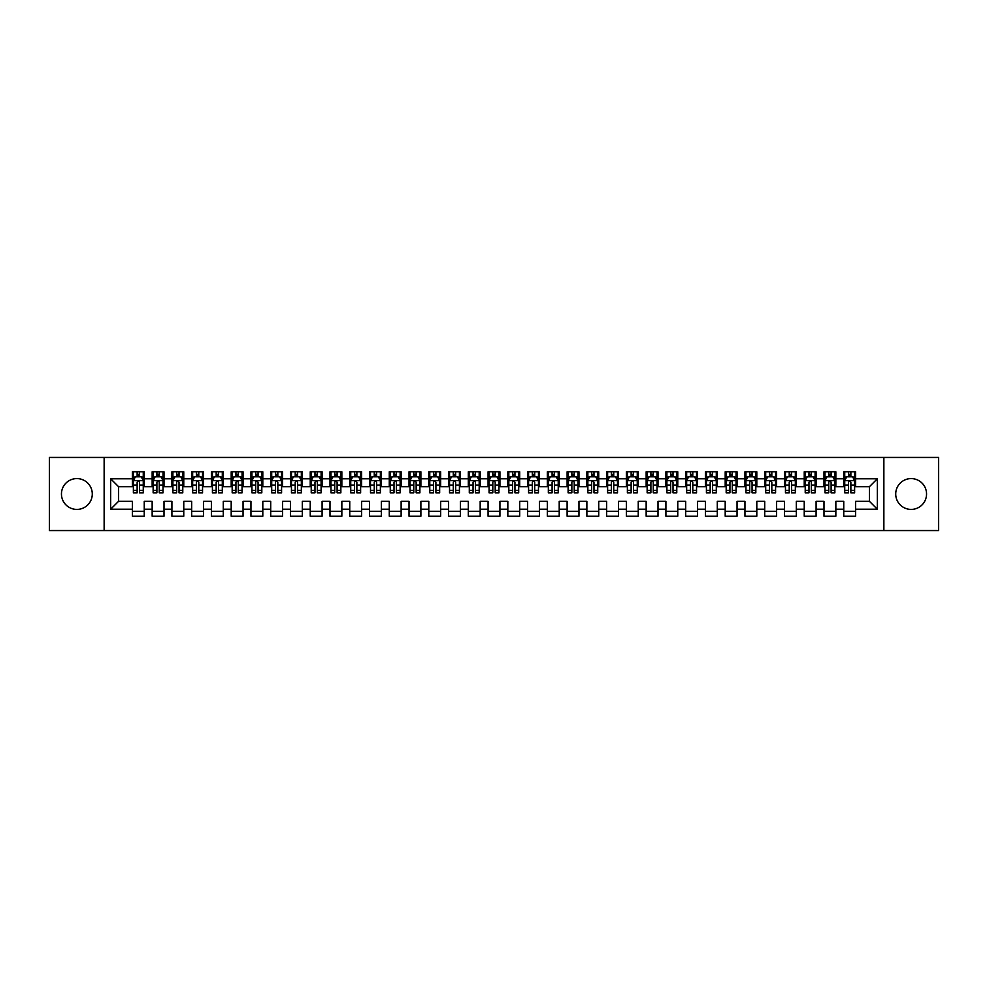 <?xml version="1.0" encoding="UTF-8"?>
<svg xmlns="http://www.w3.org/2000/svg" width="988" height="988" viewBox="0 0 988 988"><rect width="100%" height="100%" fill="white"/><g stroke="black" fill="none" stroke-linecap="round" stroke-linejoin="round"><path stroke-width="1.48" d="M911.134 478.587A15.413 15.413 0 0 0 895.721 494A15.413 15.413 0 0 0 911.134 509.413A15.413 15.413 0 0 0 926.546 494A15.413 15.413 0 0 0 911.134 478.587M76.866 478.587A15.413 15.413 0 0 0 61.454 494A15.413 15.413 0 0 0 76.866 509.413A15.413 15.413 0 0 0 92.279 494A15.413 15.413 0 0 0 76.866 478.587M883.865 530.556L938.6 530.556L938.6 457.444L883.865 457.444L883.865 530.556L104.135 530.556L104.135 457.444L49.4 457.444L49.4 530.556L104.135 530.556M883.865 457.444L104.135 457.444M110.656 509.215L110.656 478.785L132.392 478.785L132.392 486.689L118.56 486.689L118.56 501.311L110.656 509.215L132.392 509.215L132.392 516.23L144.248 516.23L144.248 509.215L152.152 509.215L152.152 516.23L164.008 516.23L164.008 509.215L171.912 509.215L171.912 516.23L183.768 516.23L183.768 509.215L191.672 509.215L191.672 516.23L203.528 516.23L203.528 509.215L211.432 509.215L211.432 516.23L223.288 516.23L223.288 509.215L231.192 509.215L231.192 516.23L243.048 516.23L243.048 509.215L250.952 509.215L250.952 516.23L262.808 516.23L262.808 509.215L270.712 509.215L270.712 516.23L282.568 516.23L282.568 509.215L290.472 509.215L290.472 516.23L302.328 516.23L302.328 509.215L310.232 509.215L310.232 516.23L322.088 516.23L322.088 509.215L329.992 509.215L329.992 516.23L341.848 516.23L341.848 509.215L349.752 509.215L349.752 516.23L361.608 516.23L361.608 509.215L369.512 509.215L369.512 516.23L381.368 516.23L381.368 509.215L389.272 509.215L389.272 516.23L401.128 516.23L401.128 509.215L409.032 509.215L409.032 516.23L420.888 516.23L420.888 509.215L428.792 509.215L428.792 516.23L440.648 516.23L440.648 509.215L448.552 509.215L448.552 516.23L460.408 516.23L460.408 509.215L468.312 509.215L468.312 516.23L480.168 516.23L480.168 509.215L488.072 509.215L488.072 516.23L499.928 516.23L499.928 509.215L507.832 509.215L507.832 516.23L519.688 516.23L519.688 509.215L527.592 509.215L527.592 516.23L539.448 516.23L539.448 509.215L547.352 509.215L547.352 516.23L559.208 516.23L559.208 509.215L567.112 509.215L567.112 516.23L578.968 516.23L578.968 509.215L586.872 509.215L586.872 516.23L598.728 516.23L598.728 509.215L606.632 509.215L606.632 516.23L618.488 516.23L618.488 509.215L626.392 509.215L626.392 516.23L638.248 516.23L638.248 509.215L646.152 509.215L646.152 516.23L658.008 516.23L658.008 509.215L665.912 509.215L665.912 516.23L677.768 516.23L677.768 509.215L685.672 509.215L685.672 516.23L697.528 516.23L697.528 509.215L705.432 509.215L705.432 516.23L717.288 516.23L717.288 509.215L725.192 509.215L725.192 516.23L737.048 516.23L737.048 509.215L744.952 509.215L744.952 516.23L756.808 516.23L756.808 509.215L764.712 509.215L764.712 516.23L776.568 516.23L776.568 509.215L784.472 509.215L784.472 516.23L796.328 516.23L796.328 509.215L804.232 509.215L804.232 516.23L816.088 516.23L816.088 509.215L823.992 509.215L823.992 516.23L835.848 516.23L835.848 509.215L843.752 509.215L843.752 516.23L855.608 516.23L855.608 501.311L869.44 501.311L869.44 486.689L855.608 486.689L855.608 478.785L877.344 478.785L877.344 509.215L855.608 509.215M855.608 478.785L855.608 471.77L843.752 471.77L843.752 478.785L835.848 478.785L835.848 471.77L823.992 471.77L823.992 478.785L816.088 478.785L816.088 471.77L804.232 471.77L804.232 478.785L796.328 478.785L796.328 471.77L784.472 471.77L784.472 478.785L776.568 478.785L776.568 471.77L764.712 471.77L764.712 478.785L756.808 478.785L756.808 471.77L744.952 471.77L744.952 478.785L737.048 478.785L737.048 471.77L725.192 471.77L725.192 478.785L717.288 478.785L717.288 471.77L705.432 471.77L705.432 478.785L697.528 478.785L697.528 471.77L685.672 471.77L685.672 478.785L677.768 478.785L677.768 471.77L665.912 471.77L665.912 478.785L658.008 478.785L658.008 471.77L646.152 471.77L646.152 478.785L638.248 478.785L638.248 471.77L626.392 471.77L626.392 478.785L618.488 478.785L618.488 471.77L606.632 471.77L606.632 478.785L598.728 478.785L598.728 471.77L586.872 471.77L586.872 478.785L578.968 478.785L578.968 471.77L567.112 471.77L567.112 478.785L559.208 478.785L559.208 471.77L547.352 471.77L547.352 478.785L539.448 478.785L539.448 471.77L527.592 471.77L527.592 478.785L519.688 478.785L519.688 471.77L507.832 471.77L507.832 478.785L499.928 478.785L499.928 471.77L488.072 471.77L488.072 478.785L480.168 478.785L480.168 471.77L468.312 471.77L468.312 478.785L460.408 478.785L460.408 471.77L448.552 471.77L448.552 478.785L440.648 478.785L440.648 471.77L428.792 471.77L428.792 478.785L420.888 478.785L420.888 471.77L409.032 471.77L409.032 478.785L401.128 478.785L401.128 471.77L389.272 471.77L389.272 478.785L381.368 478.785L381.368 471.77L369.512 471.77L369.512 478.785L361.608 478.785L361.608 471.77L349.752 471.77L349.752 478.785L341.848 478.785L341.848 471.77L329.992 471.77L329.992 478.785L322.088 478.785L322.088 471.77L310.232 471.77L310.232 478.785L302.328 478.785L302.328 471.77L290.472 471.77L290.472 478.785L282.568 478.785L282.568 471.77L270.712 471.77L270.712 478.785L262.808 478.785L262.808 471.77L250.952 471.77L250.952 478.785L243.048 478.785L243.048 471.77L231.192 471.77L231.192 478.785L223.288 478.785L223.288 471.77L211.432 471.77L211.432 478.785L203.528 478.785L203.528 471.77L191.672 471.77L191.672 478.785L183.768 478.785L183.768 471.77L171.912 471.77L171.912 478.785L164.008 478.785L164.008 471.77L152.152 471.77L152.152 478.785L144.248 478.785L144.248 471.77L132.392 471.77L132.392 478.785M835.848 509.215L835.848 501.311L843.752 501.311L843.752 509.215M877.344 478.785L869.44 486.689M816.088 509.215L816.088 501.311L823.992 501.311L823.992 509.215M843.752 478.785L843.752 486.689L835.848 486.689L835.848 478.785M796.328 509.215L796.328 501.311L804.232 501.311L804.232 509.215M823.992 478.785L823.992 486.689L816.088 486.689L816.088 478.785M776.568 509.215L776.568 501.311L784.472 501.311L784.472 509.215M804.232 478.785L804.232 486.689L796.328 486.689L796.328 478.785M756.808 509.215L756.808 501.311L764.712 501.311L764.712 509.215M784.472 478.785L784.472 486.689L776.568 486.689L776.568 478.785M737.048 509.215L737.048 501.311L744.952 501.311L744.952 509.215M764.712 478.785L764.712 486.689L756.808 486.689L756.808 478.785M717.288 509.215L717.288 501.311L725.192 501.311L725.192 509.215M744.952 478.785L744.952 486.689L737.048 486.689L737.048 478.785M697.528 509.215L697.528 501.311L705.432 501.311L705.432 509.215M725.192 478.785L725.192 486.689L717.288 486.689L717.288 478.785M677.768 509.215L677.768 501.311L685.672 501.311L685.672 509.215M705.432 478.785L705.432 486.689L697.528 486.689L697.528 478.785M658.008 509.215L658.008 501.311L665.912 501.311L665.912 509.215M685.672 478.785L685.672 486.689L677.768 486.689L677.768 478.785M638.248 509.215L638.248 501.311L646.152 501.311L646.152 509.215M665.912 478.785L665.912 486.689L658.008 486.689L658.008 478.785M618.488 509.215L618.488 501.311L626.392 501.311L626.392 509.215M646.152 478.785L646.152 486.689L638.248 486.689L638.248 478.785M598.728 509.215L598.728 501.311L606.632 501.311L606.632 509.215M626.392 478.785L626.392 486.689L618.488 486.689L618.488 478.785M578.968 509.215L578.968 501.311L586.872 501.311L586.872 509.215M606.632 478.785L606.632 486.689L598.728 486.689L598.728 478.785M559.208 509.215L559.208 501.311L567.112 501.311L567.112 509.215M586.872 478.785L586.872 486.689L578.968 486.689L578.968 478.785M539.448 509.215L539.448 501.311L547.352 501.311L547.352 509.215M567.112 478.785L567.112 486.689L559.208 486.689L559.208 478.785M519.688 509.215L519.688 501.311L527.592 501.311L527.592 509.215M547.352 478.785L547.352 486.689L539.448 486.689L539.448 478.785M499.928 509.215L499.928 501.311L507.832 501.311L507.832 509.215M527.592 478.785L527.592 486.689L519.688 486.689L519.688 478.785M480.168 509.215L480.168 501.311L488.072 501.311L488.072 509.215M507.832 478.785L507.832 486.689L499.928 486.689L499.928 478.785M460.408 509.215L460.408 501.311L468.312 501.311L468.312 509.215M488.072 478.785L488.072 486.689L480.168 486.689L480.168 478.785M440.648 509.215L440.648 501.311L448.552 501.311L448.552 509.215M468.312 478.785L468.312 486.689L460.408 486.689L460.408 478.785M420.888 509.215L420.888 501.311L428.792 501.311L428.792 509.215M448.552 478.785L448.552 486.689L440.648 486.689L440.648 478.785M401.128 509.215L401.128 501.311L409.032 501.311L409.032 509.215M428.792 478.785L428.792 486.689L420.888 486.689L420.888 478.785M381.368 509.215L381.368 501.311L389.272 501.311L389.272 509.215M409.032 478.785L409.032 486.689L401.128 486.689L401.128 478.785M361.608 509.215L361.608 501.311L369.512 501.311L369.512 509.215M389.272 478.785L389.272 486.689L381.368 486.689L381.368 478.785M341.848 509.215L341.848 501.311L349.752 501.311L349.752 509.215M369.512 478.785L369.512 486.689L361.608 486.689L361.608 478.785M322.088 509.215L322.088 501.311L329.992 501.311L329.992 509.215M349.752 478.785L349.752 486.689L341.848 486.689L341.848 478.785M302.328 509.215L302.328 501.311L310.232 501.311L310.232 509.215M329.992 478.785L329.992 486.689L322.088 486.689L322.088 478.785M282.568 509.215L282.568 501.311L290.472 501.311L290.472 509.215M310.232 478.785L310.232 486.689L302.328 486.689L302.328 478.785M262.808 509.215L262.808 501.311L270.712 501.311L270.712 509.215M290.472 478.785L290.472 486.689L282.568 486.689L282.568 478.785M243.048 509.215L243.048 501.311L250.952 501.311L250.952 509.215M270.712 478.785L270.712 486.689L262.808 486.689L262.808 478.785M223.288 509.215L223.288 501.311L231.192 501.311L231.192 509.215M250.952 478.785L250.952 486.689L243.048 486.689L243.048 478.785M203.528 509.215L203.528 501.311L211.432 501.311L211.432 509.215M231.192 478.785L231.192 486.689L223.288 486.689L223.288 478.785M183.768 509.215L183.768 501.311L191.672 501.311L191.672 509.215M211.432 478.785L211.432 486.689L203.528 486.689L203.528 478.785M164.008 509.215L164.008 501.311L171.912 501.311L171.912 509.215M191.672 478.785L191.672 486.689L183.768 486.689L183.768 478.785M144.248 509.215L144.248 501.311L152.152 501.311L152.152 509.215M171.912 478.785L171.912 486.689L164.008 486.689L164.008 478.785M118.56 501.311L132.392 501.311L132.392 509.215M152.152 478.785L152.152 486.689L144.248 486.689L144.248 478.785M843.752 476.71L844.74 476.71M854.62 476.71L855.608 476.71M823.992 476.71L824.98 476.71M834.86 476.71L835.848 476.71M804.232 476.71L805.22 476.71M815.1 476.71L816.088 476.71M784.472 476.71L785.46 476.71M795.34 476.71L796.328 476.71M764.712 476.71L765.7 476.71M775.58 476.71L776.568 476.71M744.952 476.71L745.94 476.71M755.82 476.71L756.808 476.71M725.192 476.71L726.18 476.71M736.06 476.71L737.048 476.71M705.432 476.71L706.42 476.71M716.3 476.71L717.288 476.71M685.672 476.71L686.66 476.71M696.54 476.71L697.528 476.71M665.912 476.71L666.9 476.71M676.78 476.71L677.768 476.71M646.152 476.71L647.14 476.71M657.02 476.71L658.008 476.71M626.392 476.71L627.38 476.71M637.26 476.71L638.248 476.71M606.632 476.71L607.62 476.71M617.5 476.71L618.488 476.71M586.872 476.71L587.86 476.71M597.74 476.71L598.728 476.71M567.112 476.71L568.1 476.71M577.98 476.71L578.968 476.71M547.352 476.71L548.34 476.71M558.22 476.71L559.208 476.71M527.592 476.71L528.58 476.71M538.46 476.71L539.448 476.71M507.832 476.71L508.82 476.71M518.7 476.71L519.688 476.71M488.072 476.71L489.06 476.71M498.94 476.71L499.928 476.71M468.312 476.71L469.3 476.71M479.18 476.71L480.168 476.71M448.552 476.71L449.54 476.71M459.42 476.71L460.408 476.71M428.792 476.71L429.78 476.71M439.66 476.71L440.648 476.71M409.032 476.71L410.02 476.71M419.9 476.71L420.888 476.71M389.272 476.71L390.26 476.71M400.14 476.71L401.128 476.71M369.512 476.71L370.5 476.71M380.38 476.71L381.368 476.71M349.752 476.71L350.74 476.71M360.62 476.71L361.608 476.71M329.992 476.71L330.98 476.71M340.86 476.71L341.848 476.71M310.232 476.71L311.22 476.71M321.1 476.71L322.088 476.71M290.472 476.71L291.46 476.71M301.34 476.71L302.328 476.71M270.712 476.71L271.7 476.71M281.58 476.71L282.568 476.71M250.952 476.71L251.94 476.71M261.82 476.71L262.808 476.71M231.192 476.71L232.18 476.71M242.06 476.71L243.048 476.71M211.432 476.71L212.42 476.71M222.3 476.71L223.288 476.71M191.672 476.71L192.66 476.71M202.54 476.71L203.528 476.71M171.912 476.71L172.9 476.71M182.78 476.71L183.768 476.71M152.152 476.71L153.14 476.71M163.02 476.71L164.008 476.71M132.392 476.71L133.38 476.71M143.26 476.71L144.248 476.71M132.392 511.29L144.248 511.29M152.152 511.29L164.008 511.29M171.912 511.29L183.768 511.29M191.672 511.29L203.528 511.29M211.432 511.29L223.288 511.29M231.192 511.29L243.048 511.29M250.952 511.29L262.808 511.29M270.712 511.29L282.568 511.29M290.472 511.29L302.328 511.29M310.232 511.29L322.088 511.29M329.992 511.29L341.848 511.29M349.752 511.29L361.608 511.29M369.512 511.29L381.368 511.29M389.272 511.29L401.128 511.29M409.032 511.29L420.888 511.29M428.792 511.29L440.648 511.29M448.552 511.29L460.408 511.29M468.312 511.29L480.168 511.29M488.072 511.29L499.928 511.29M507.832 511.29L519.688 511.29M527.592 511.29L539.448 511.29M547.352 511.29L559.208 511.29M567.112 511.29L578.968 511.29M586.872 511.29L598.728 511.29M606.632 511.29L618.488 511.29M626.392 511.29L638.248 511.29M646.152 511.29L658.008 511.29M665.912 511.29L677.768 511.29M685.672 511.29L697.528 511.29M705.432 511.29L717.288 511.29M725.192 511.29L737.048 511.29M744.952 511.29L756.808 511.29M764.712 511.29L776.568 511.29M784.472 511.29L796.328 511.29M804.232 511.29L816.088 511.29M823.992 511.29L835.848 511.29M843.752 511.29L855.608 511.29M110.656 478.785L118.56 486.689M869.44 501.311L877.344 509.215M139.506 474.339L137.134 474.339M143.26 490.332L139.506 490.332L139.506 492.814L143.26 492.814L143.26 480.761L141.284 476.809L135.356 476.809L133.38 480.761L133.38 492.814L137.134 492.814L137.134 490.332L133.38 490.332M133.38 480.761L133.38 471.77M143.26 480.761L143.26 471.77M137.134 476.809L137.134 471.77M139.506 471.77L139.506 476.809M139.506 490.332L139.506 482.243C138.715 480.724 137.925 480.724 137.134 482.243L137.134 490.332M139.506 476.71L137.134 476.71M159.266 474.339L156.894 474.339M163.02 490.332L159.266 490.332L159.266 492.814L163.02 492.814L163.02 480.761L161.044 476.809L155.116 476.809L153.14 480.761L153.14 492.814L156.894 492.814L156.894 490.332L153.14 490.332M153.14 480.761L153.14 471.77M163.02 480.761L163.02 471.77M156.894 476.809L156.894 471.77M159.266 471.77L159.266 476.809M159.266 490.332L159.266 482.243C158.475 480.724 157.685 480.724 156.894 482.243L156.894 490.332M159.266 476.71L156.894 476.71M179.026 474.339L176.654 474.339M182.78 490.332L179.026 490.332L179.026 492.814L182.78 492.814L182.78 480.761L180.804 476.809L174.876 476.809L172.9 480.761L172.9 492.814L176.654 492.814L176.654 490.332L172.9 490.332M172.9 480.761L172.9 471.77M182.78 480.761L182.78 471.77M176.654 476.809L176.654 471.77M179.026 471.77L179.026 476.809M179.026 490.332L179.026 482.243C178.235 480.724 177.445 480.724 176.654 482.243L176.654 490.332M179.026 476.71L176.654 476.71M198.786 474.339L196.414 474.339M202.54 490.332L198.786 490.332L198.786 492.814L202.54 492.814L202.54 480.761L200.564 476.809L194.636 476.809L192.66 480.761L192.66 492.814L196.414 492.814L196.414 490.332L192.66 490.332M192.66 480.761L192.66 471.77M202.54 480.761L202.54 471.77M196.414 476.809L196.414 471.77M198.786 471.77L198.786 476.809M198.786 490.332L198.786 482.243C197.995 480.724 197.205 480.724 196.414 482.243L196.414 490.332M198.786 476.71L196.414 476.71M218.546 474.339L216.174 474.339M222.3 490.332L218.546 490.332L218.546 492.814L222.3 492.814L222.3 480.761L220.324 476.809L214.396 476.809L212.42 480.761L212.42 492.814L216.174 492.814L216.174 490.332L212.42 490.332M212.42 480.761L212.42 471.77M222.3 480.761L222.3 471.77M216.174 476.809L216.174 471.77M218.546 471.77L218.546 476.809M218.546 490.332L218.546 482.243C217.755 480.724 216.965 480.724 216.174 482.243L216.174 490.332M218.546 476.71L216.174 476.71M238.306 474.339L235.934 474.339M242.06 490.332L238.306 490.332L238.306 492.814L242.06 492.814L242.06 480.761L240.084 476.809L234.156 476.809L232.18 480.761L232.18 492.814L235.934 492.814L235.934 490.332L232.18 490.332M232.18 480.761L232.18 471.77M242.06 480.761L242.06 471.77M235.934 476.809L235.934 471.77M238.306 471.77L238.306 476.809M238.306 490.332L238.306 482.243C237.515 480.724 236.725 480.724 235.934 482.243L235.934 490.332M238.306 476.71L235.934 476.71M258.066 474.339L255.694 474.339M261.82 490.332L258.066 490.332L258.066 492.814L261.82 492.814L261.82 480.761L259.844 476.809L253.916 476.809L251.94 480.761L251.94 492.814L255.694 492.814L255.694 490.332L251.94 490.332M251.94 480.761L251.94 471.77M261.82 480.761L261.82 471.77M255.694 476.809L255.694 471.77M258.066 471.77L258.066 476.809M258.066 490.332L258.066 482.243C257.275 480.724 256.485 480.724 255.694 482.243L255.694 490.332M258.066 476.71L255.694 476.71M277.826 474.339L275.454 474.339M281.58 490.332L277.826 490.332L277.826 492.814L281.58 492.814L281.58 480.761L279.604 476.809L273.676 476.809L271.7 480.761L271.7 492.814L275.454 492.814L275.454 490.332L271.7 490.332M271.7 480.761L271.7 471.77M281.58 480.761L281.58 471.77M275.454 476.809L275.454 471.77M277.826 471.77L277.826 476.809M277.826 490.332L277.826 482.243C277.035 480.724 276.245 480.724 275.454 482.243L275.454 490.332M277.826 476.71L275.454 476.71M297.586 474.339L295.214 474.339M301.34 490.332L297.586 490.332L297.586 492.814L301.34 492.814L301.34 480.761L299.364 476.809L293.436 476.809L291.46 480.761L291.46 492.814L295.214 492.814L295.214 490.332L291.46 490.332M291.46 480.761L291.46 471.77M301.34 480.761L301.34 471.77M295.214 476.809L295.214 471.77M297.586 471.77L297.586 476.809M297.586 490.332L297.586 482.243C296.795 480.724 296.005 480.724 295.214 482.243L295.214 490.332M297.586 476.71L295.214 476.71M317.346 474.339L314.974 474.339M321.1 490.332L317.346 490.332L317.346 492.814L321.1 492.814L321.1 480.761L319.124 476.809L313.196 476.809L311.22 480.761L311.22 492.814L314.974 492.814L314.974 490.332L311.22 490.332M311.22 480.761L311.22 471.77M321.1 480.761L321.1 471.77M314.974 476.809L314.974 471.77M317.346 471.77L317.346 476.809M317.346 490.332L317.346 482.243C316.555 480.724 315.765 480.724 314.974 482.243L314.974 490.332M317.346 476.71L314.974 476.71M337.106 474.339L334.734 474.339M340.86 490.332L337.106 490.332L337.106 492.814L340.86 492.814L340.86 480.761L338.884 476.809L332.956 476.809L330.98 480.761L330.98 492.814L334.734 492.814L334.734 490.332L330.98 490.332M330.98 480.761L330.98 471.77M340.86 480.761L340.86 471.77M334.734 476.809L334.734 471.77M337.106 471.77L337.106 476.809M337.106 490.332L337.106 482.243C336.315 480.724 335.525 480.724 334.734 482.243L334.734 490.332M337.106 476.71L334.734 476.71M356.866 474.339L354.494 474.339M360.62 490.332L356.866 490.332L356.866 492.814L360.62 492.814L360.62 480.761L358.644 476.809L352.716 476.809L350.74 480.761L350.74 492.814L354.494 492.814L354.494 490.332L350.74 490.332M350.74 480.761L350.74 471.77M360.62 480.761L360.62 471.77M354.494 476.809L354.494 471.77M356.866 471.77L356.866 476.809M356.866 490.332L356.866 482.243C356.075 480.724 355.285 480.724 354.494 482.243L354.494 490.332M356.866 476.71L354.494 476.71M376.626 474.339L374.254 474.339M380.38 490.332L376.626 490.332L376.626 492.814L380.38 492.814L380.38 480.761L378.404 476.809L372.476 476.809L370.5 480.761L370.5 492.814L374.254 492.814L374.254 490.332L370.5 490.332M370.5 480.761L370.5 471.77M380.38 480.761L380.38 471.77M374.254 476.809L374.254 471.77M376.626 471.77L376.626 476.809M376.626 490.332L376.626 482.243C375.835 480.724 375.045 480.724 374.254 482.243L374.254 490.332M376.626 476.71L374.254 476.71M396.386 474.339L394.014 474.339M400.14 490.332L396.386 490.332L396.386 492.814L400.14 492.814L400.14 480.761L398.164 476.809L392.236 476.809L390.26 480.761L390.26 492.814L394.014 492.814L394.014 490.332L390.26 490.332M390.26 480.761L390.26 471.77M400.14 480.761L400.14 471.77M394.014 476.809L394.014 471.77M396.386 471.77L396.386 476.809M396.386 490.332L396.386 482.243C395.595 480.724 394.805 480.724 394.014 482.243L394.014 490.332M396.386 476.71L394.014 476.71M416.146 474.339L413.774 474.339M419.9 490.332L416.146 490.332L416.146 492.814L419.9 492.814L419.9 480.761L417.924 476.809L411.996 476.809L410.02 480.761L410.02 492.814L413.774 492.814L413.774 490.332L410.02 490.332M410.02 480.761L410.02 471.77M419.9 480.761L419.9 471.77M413.774 476.809L413.774 471.77M416.146 471.77L416.146 476.809M416.146 490.332L416.146 482.243C415.355 480.724 414.565 480.724 413.774 482.243L413.774 490.332M416.146 476.71L413.774 476.71M435.906 474.339L433.534 474.339M439.66 490.332L435.906 490.332L435.906 492.814L439.66 492.814L439.66 480.761L437.684 476.809L431.756 476.809L429.78 480.761L429.78 492.814L433.534 492.814L433.534 490.332L429.78 490.332M429.78 480.761L429.78 471.77M439.66 480.761L439.66 471.77M433.534 476.809L433.534 471.77M435.906 471.77L435.906 476.809M435.906 490.332L435.906 482.243C435.115 480.724 434.325 480.724 433.534 482.243L433.534 490.332M435.906 476.71L433.534 476.71M455.666 474.339L453.294 474.339M459.42 490.332L455.666 490.332L455.666 492.814L459.42 492.814L459.42 480.761L457.444 476.809L451.516 476.809L449.54 480.761L449.54 492.814L453.294 492.814L453.294 490.332L449.54 490.332M449.54 480.761L449.54 471.77M459.42 480.761L459.42 471.77M453.294 476.809L453.294 471.77M455.666 471.77L455.666 476.809M455.666 490.332L455.666 482.243C454.875 480.724 454.085 480.724 453.294 482.243L453.294 490.332M455.666 476.71L453.294 476.71M475.426 474.339L473.054 474.339M479.18 490.332L475.426 490.332L475.426 492.814L479.18 492.814L479.18 480.761L477.204 476.809L471.276 476.809L469.3 480.761L469.3 492.814L473.054 492.814L473.054 490.332L469.3 490.332M469.3 480.761L469.3 471.77M479.18 480.761L479.18 471.77M473.054 476.809L473.054 471.77M475.426 471.77L475.426 476.809M475.426 490.332L475.426 482.243C474.635 480.724 473.845 480.724 473.054 482.243L473.054 490.332M475.426 476.71L473.054 476.71M495.186 474.339L492.814 474.339M498.94 490.332L495.186 490.332L495.186 492.814L498.94 492.814L498.94 480.761L496.964 476.809L491.036 476.809L489.06 480.761L489.06 492.814L492.814 492.814L492.814 490.332L489.06 490.332M489.06 480.761L489.06 471.77M498.94 480.761L498.94 471.77M492.814 476.809L492.814 471.77M495.186 471.77L495.186 476.809M495.186 490.332L495.186 482.243C494.395 480.724 493.605 480.724 492.814 482.243L492.814 490.332M495.186 476.71L492.814 476.71M514.946 474.339L512.574 474.339M518.7 490.332L514.946 490.332L514.946 492.814L518.7 492.814L518.7 480.761L516.724 476.809L510.796 476.809L508.82 480.761L508.82 492.814L512.574 492.814L512.574 490.332L508.82 490.332M508.82 480.761L508.82 471.77M518.7 480.761L518.7 471.77M512.574 476.809L512.574 471.77M514.946 471.77L514.946 476.809M514.946 490.332L514.946 482.243C514.155 480.724 513.365 480.724 512.574 482.243L512.574 490.332M514.946 476.71L512.574 476.71M534.706 474.339L532.334 474.339M538.46 490.332L534.706 490.332L534.706 492.814L538.46 492.814L538.46 480.761L536.484 476.809L530.556 476.809L528.58 480.761L528.58 492.814L532.334 492.814L532.334 490.332L528.58 490.332M528.58 480.761L528.58 471.77M538.46 480.761L538.46 471.77M532.334 476.809L532.334 471.77M534.706 471.77L534.706 476.809M534.706 490.332L534.706 482.243C533.915 480.724 533.125 480.724 532.334 482.243L532.334 490.332M534.706 476.71L532.334 476.71M554.466 474.339L552.094 474.339M558.22 490.332L554.466 490.332L554.466 492.814L558.22 492.814L558.22 480.761L556.244 476.809L550.316 476.809L548.34 480.761L548.34 492.814L552.094 492.814L552.094 490.332L548.34 490.332M548.34 480.761L548.34 471.77M558.22 480.761L558.22 471.77M552.094 476.809L552.094 471.77M554.466 471.77L554.466 476.809M554.466 490.332L554.466 482.243C553.675 480.724 552.885 480.724 552.094 482.243L552.094 490.332M554.466 476.71L552.094 476.71M574.226 474.339L571.854 474.339M577.98 490.332L574.226 490.332L574.226 492.814L577.98 492.814L577.98 480.761L576.004 476.809L570.076 476.809L568.1 480.761L568.1 492.814L571.854 492.814L571.854 490.332L568.1 490.332M568.1 480.761L568.1 471.77M577.98 480.761L577.98 471.77M571.854 476.809L571.854 471.77M574.226 471.77L574.226 476.809M574.226 490.332L574.226 482.243C573.435 480.724 572.645 480.724 571.854 482.243L571.854 490.332M574.226 476.71L571.854 476.71M593.986 474.339L591.614 474.339M597.74 490.332L593.986 490.332L593.986 492.814L597.74 492.814L597.74 480.761L595.764 476.809L589.836 476.809L587.86 480.761L587.86 492.814L591.614 492.814L591.614 490.332L587.86 490.332M587.86 480.761L587.86 471.77M597.74 480.761L597.74 471.77M591.614 476.809L591.614 471.77M593.986 471.77L593.986 476.809M593.986 490.332L593.986 482.243C593.195 480.724 592.405 480.724 591.614 482.243L591.614 490.332M593.986 476.71L591.614 476.71M613.746 474.339L611.374 474.339M617.5 490.332L613.746 490.332L613.746 492.814L617.5 492.814L617.5 480.761L615.524 476.809L609.596 476.809L607.62 480.761L607.62 492.814L611.374 492.814L611.374 490.332L607.62 490.332M607.62 480.761L607.62 471.77M617.5 480.761L617.5 471.77M611.374 476.809L611.374 471.77M613.746 471.77L613.746 476.809M613.746 490.332L613.746 482.243C612.955 480.724 612.165 480.724 611.374 482.243L611.374 490.332M613.746 476.71L611.374 476.71M633.506 474.339L631.134 474.339M637.26 490.332L633.506 490.332L633.506 492.814L637.26 492.814L637.26 480.761L635.284 476.809L629.356 476.809L627.38 480.761L627.38 492.814L631.134 492.814L631.134 490.332L627.38 490.332M627.38 480.761L627.38 471.77M637.26 480.761L637.26 471.77M631.134 476.809L631.134 471.77M633.506 471.77L633.506 476.809M633.506 490.332L633.506 482.243C632.715 480.724 631.925 480.724 631.134 482.243L631.134 490.332M633.506 476.71L631.134 476.71M653.266 474.339L650.894 474.339M657.02 490.332L653.266 490.332L653.266 492.814L657.02 492.814L657.02 480.761L655.044 476.809L649.116 476.809L647.14 480.761L647.14 492.814L650.894 492.814L650.894 490.332L647.14 490.332M647.14 480.761L647.14 471.77M657.02 480.761L657.02 471.77M650.894 476.809L650.894 471.77M653.266 471.77L653.266 476.809M653.266 490.332L653.266 482.243C652.475 480.724 651.685 480.724 650.894 482.243L650.894 490.332M653.266 476.71L650.894 476.71M673.026 474.339L670.654 474.339M676.78 490.332L673.026 490.332L673.026 492.814L676.78 492.814L676.78 480.761L674.804 476.809L668.876 476.809L666.9 480.761L666.9 492.814L670.654 492.814L670.654 490.332L666.9 490.332M666.9 480.761L666.9 471.77M676.78 480.761L676.78 471.77M670.654 476.809L670.654 471.77M673.026 471.77L673.026 476.809M673.026 490.332L673.026 482.243C672.235 480.724 671.445 480.724 670.654 482.243L670.654 490.332M673.026 476.71L670.654 476.71M692.786 474.339L690.414 474.339M696.54 490.332L692.786 490.332L692.786 492.814L696.54 492.814L696.54 480.761L694.564 476.809L688.636 476.809L686.66 480.761L686.66 492.814L690.414 492.814L690.414 490.332L686.66 490.332M686.66 480.761L686.66 471.77M696.54 480.761L696.54 471.77M690.414 476.809L690.414 471.77M692.786 471.77L692.786 476.809M692.786 490.332L692.786 482.243C691.995 480.724 691.205 480.724 690.414 482.243L690.414 490.332M692.786 476.71L690.414 476.71M712.546 474.339L710.174 474.339M716.3 490.332L712.546 490.332L712.546 492.814L716.3 492.814L716.3 480.761L714.324 476.809L708.396 476.809L706.42 480.761L706.42 492.814L710.174 492.814L710.174 490.332L706.42 490.332M706.42 480.761L706.42 471.77M716.3 480.761L716.3 471.77M710.174 476.809L710.174 471.77M712.546 471.77L712.546 476.809M712.546 490.332L712.546 482.243C711.755 480.724 710.965 480.724 710.174 482.243L710.174 490.332M712.546 476.71L710.174 476.71M732.306 474.339L729.934 474.339M736.06 490.332L732.306 490.332L732.306 492.814L736.06 492.814L736.06 480.761L734.084 476.809L728.156 476.809L726.18 480.761L726.18 492.814L729.934 492.814L729.934 490.332L726.18 490.332M726.18 480.761L726.18 471.77M736.06 480.761L736.06 471.77M729.934 476.809L729.934 471.77M732.306 471.77L732.306 476.809M732.306 490.332L732.306 482.243C731.515 480.724 730.725 480.724 729.934 482.243L729.934 490.332M732.306 476.71L729.934 476.71M752.066 474.339L749.694 474.339M755.82 490.332L752.066 490.332L752.066 492.814L755.82 492.814L755.82 480.761L753.844 476.809L747.916 476.809L745.94 480.761L745.94 492.814L749.694 492.814L749.694 490.332L745.94 490.332M745.94 480.761L745.94 471.77M755.82 480.761L755.82 471.77M749.694 476.809L749.694 471.77M752.066 471.77L752.066 476.809M752.066 490.332L752.066 482.243C751.275 480.724 750.485 480.724 749.694 482.243L749.694 490.332M752.066 476.71L749.694 476.71M771.826 474.339L769.454 474.339M775.58 490.332L771.826 490.332L771.826 492.814L775.58 492.814L775.58 480.761L773.604 476.809L767.676 476.809L765.7 480.761L765.7 492.814L769.454 492.814L769.454 490.332L765.7 490.332M765.7 480.761L765.7 471.77M775.58 480.761L775.58 471.77M769.454 476.809L769.454 471.77M771.826 471.77L771.826 476.809M771.826 490.332L771.826 482.243C771.035 480.724 770.245 480.724 769.454 482.243L769.454 490.332M771.826 476.71L769.454 476.71M791.586 474.339L789.214 474.339M795.34 490.332L791.586 490.332L791.586 492.814L795.34 492.814L795.34 480.761L793.364 476.809L787.436 476.809L785.46 480.761L785.46 492.814L789.214 492.814L789.214 490.332L785.46 490.332M785.46 480.761L785.46 471.77M795.34 480.761L795.34 471.77M789.214 476.809L789.214 471.77M791.586 471.77L791.586 476.809M791.586 490.332L791.586 482.243C790.795 480.724 790.005 480.724 789.214 482.243L789.214 490.332M791.586 476.71L789.214 476.71M811.346 474.339L808.974 474.339M815.1 490.332L811.346 490.332L811.346 492.814L815.1 492.814L815.1 480.761L813.124 476.809L807.196 476.809L805.22 480.761L805.22 492.814L808.974 492.814L808.974 490.332L805.22 490.332M805.22 480.761L805.22 471.77M815.1 480.761L815.1 471.77M808.974 476.809L808.974 471.77M811.346 471.77L811.346 476.809M811.346 490.332L811.346 482.243C810.555 480.724 809.765 480.724 808.974 482.243L808.974 490.332M811.346 476.71L808.974 476.71M831.106 474.339L828.734 474.339M834.86 490.332L831.106 490.332L831.106 492.814L834.86 492.814L834.86 480.761L832.884 476.809L826.956 476.809L824.98 480.761L824.98 492.814L828.734 492.814L828.734 490.332L824.98 490.332M824.98 480.761L824.98 471.77M834.86 480.761L834.86 471.77M828.734 476.809L828.734 471.77M831.106 471.77L831.106 476.809M831.106 490.332L831.106 482.243C830.315 480.724 829.525 480.724 828.734 482.243L828.734 490.332M831.106 476.71L828.734 476.71M850.866 474.339L848.494 474.339M854.62 490.332L850.866 490.332L850.866 492.814L854.62 492.814L854.62 480.761L852.644 476.809L846.716 476.809L844.74 480.761L844.74 492.814L848.494 492.814L848.494 490.332L844.74 490.332M844.74 480.761L844.74 471.77M854.62 480.761L854.62 471.77M848.494 476.809L848.494 471.77M850.866 471.77L850.866 476.809M850.866 490.332L850.866 482.243C850.075 480.724 849.285 480.724 848.494 482.243L848.494 490.332M850.866 476.71L848.494 476.71M143.211 480.662L133.429 480.662M133.38 477.043L135.233 477.043M141.407 477.043L143.26 477.043M137.134 485.046L133.38 485.046M143.26 485.046L139.506 485.046M139.506 475.599L137.134 475.599M162.971 480.662L153.189 480.662M153.14 477.043L154.993 477.043M161.168 477.043L163.02 477.043M156.894 485.046L153.14 485.046M163.02 485.046L159.266 485.046M159.266 475.599L156.894 475.599M182.731 480.662L172.949 480.662M172.9 477.043L174.753 477.043M180.928 477.043L182.78 477.043M176.654 485.046L172.9 485.046M182.78 485.046L179.026 485.046M179.026 475.599L176.654 475.599M202.491 480.662L192.709 480.662M192.66 477.043L194.513 477.043M200.688 477.043L202.54 477.043M196.414 485.046L192.66 485.046M202.54 485.046L198.786 485.046M198.786 475.599L196.414 475.599M222.251 480.662L212.469 480.662M212.42 477.043L214.273 477.043M220.448 477.043L222.3 477.043M216.174 485.046L212.42 485.046M222.3 485.046L218.546 485.046M218.546 475.599L216.174 475.599M242.011 480.662L232.229 480.662M232.18 477.043L234.033 477.043M240.208 477.043L242.06 477.043M235.934 485.046L232.18 485.046M242.06 485.046L238.306 485.046M238.306 475.599L235.934 475.599M261.771 480.662L251.989 480.662M251.94 477.043L253.793 477.043M259.968 477.043L261.82 477.043M255.694 485.046L251.94 485.046M261.82 485.046L258.066 485.046M258.066 475.599L255.694 475.599M281.531 480.662L271.749 480.662M271.7 477.043L273.553 477.043M279.728 477.043L281.58 477.043M275.454 485.046L271.7 485.046M281.58 485.046L277.826 485.046M277.826 475.599L275.454 475.599M301.291 480.662L291.509 480.662M291.46 477.043L293.312 477.043M299.488 477.043L301.34 477.043M295.214 485.046L291.46 485.046M301.34 485.046L297.586 485.046M297.586 475.599L295.214 475.599M321.051 480.662L311.269 480.662M311.22 477.043L313.073 477.043M319.248 477.043L321.1 477.043M314.974 485.046L311.22 485.046M321.1 485.046L317.346 485.046M317.346 475.599L314.974 475.599M340.811 480.662L331.029 480.662M330.98 477.043L332.833 477.043M339.008 477.043L340.86 477.043M334.734 485.046L330.98 485.046M340.86 485.046L337.106 485.046M337.106 475.599L334.734 475.599M360.571 480.662L350.789 480.662M350.74 477.043L352.593 477.043M358.768 477.043L360.62 477.043M354.494 485.046L350.74 485.046M360.62 485.046L356.866 485.046M356.866 475.599L354.494 475.599M380.331 480.662L370.549 480.662M370.5 477.043L372.353 477.043M378.528 477.043L380.38 477.043M374.254 485.046L370.5 485.046M380.38 485.046L376.626 485.046M376.626 475.599L374.254 475.599M400.091 480.662L390.309 480.662M390.26 477.043L392.113 477.043M398.288 477.043L400.14 477.043M394.014 485.046L390.26 485.046M400.14 485.046L396.386 485.046M396.386 475.599L394.014 475.599M419.851 480.662L410.069 480.662M410.02 477.043L411.873 477.043M418.048 477.043L419.9 477.043M413.774 485.046L410.02 485.046M419.9 485.046L416.146 485.046M416.146 475.599L413.774 475.599M439.611 480.662L429.829 480.662M429.78 477.043L431.633 477.043M437.808 477.043L439.66 477.043M433.534 485.046L429.78 485.046M439.66 485.046L435.906 485.046M435.906 475.599L433.534 475.599M459.371 480.662L449.589 480.662M449.54 477.043L451.393 477.043M457.568 477.043L459.42 477.043M453.294 485.046L449.54 485.046M459.42 485.046L455.666 485.046M455.666 475.599L453.294 475.599M479.131 480.662L469.349 480.662M469.3 477.043L471.153 477.043M477.328 477.043L479.18 477.043M473.054 485.046L469.3 485.046M479.18 485.046L475.426 485.046M475.426 475.599L473.054 475.599M498.891 480.662L489.109 480.662M489.06 477.043L490.913 477.043M497.088 477.043L498.94 477.043M492.814 485.046L489.06 485.046M498.94 485.046L495.186 485.046M495.186 475.599L492.814 475.599M518.651 480.662L508.869 480.662M508.82 477.043L510.673 477.043M516.848 477.043L518.7 477.043M512.574 485.046L508.82 485.046M518.7 485.046L514.946 485.046M514.946 475.599L512.574 475.599M538.411 480.662L528.629 480.662M528.58 477.043L530.433 477.043M536.608 477.043L538.46 477.043M532.334 485.046L528.58 485.046M538.46 485.046L534.706 485.046M534.706 475.599L532.334 475.599M558.171 480.662L548.389 480.662M548.34 477.043L550.192 477.043M556.368 477.043L558.22 477.043M552.094 485.046L548.34 485.046M558.22 485.046L554.466 485.046M554.466 475.599L552.094 475.599M577.931 480.662L568.149 480.662M568.1 477.043L569.953 477.043M576.128 477.043L577.98 477.043M571.854 485.046L568.1 485.046M577.98 485.046L574.226 485.046M574.226 475.599L571.854 475.599M597.691 480.662L587.909 480.662M587.86 477.043L589.713 477.043M595.888 477.043L597.74 477.043M591.614 485.046L587.86 485.046M597.74 485.046L593.986 485.046M593.986 475.599L591.614 475.599M617.451 480.662L607.669 480.662M607.62 477.043L609.473 477.043M615.648 477.043L617.5 477.043M611.374 485.046L607.62 485.046M617.5 485.046L613.746 485.046M613.746 475.599L611.374 475.599M637.211 480.662L627.429 480.662M627.38 477.043L629.233 477.043M635.408 477.043L637.26 477.043M631.134 485.046L627.38 485.046M637.26 485.046L633.506 485.046M633.506 475.599L631.134 475.599M656.971 480.662L647.189 480.662M647.14 477.043L648.993 477.043M655.168 477.043L657.02 477.043M650.894 485.046L647.14 485.046M657.02 485.046L653.266 485.046M653.266 475.599L650.894 475.599M676.731 480.662L666.949 480.662M666.9 477.043L668.753 477.043M674.928 477.043L676.78 477.043M670.654 485.046L666.9 485.046M676.78 485.046L673.026 485.046M673.026 475.599L670.654 475.599M696.491 480.662L686.709 480.662M686.66 477.043L688.513 477.043M694.688 477.043L696.54 477.043M690.414 485.046L686.66 485.046M696.54 485.046L692.786 485.046M692.786 475.599L690.414 475.599M716.251 480.662L706.469 480.662M706.42 477.043L708.273 477.043M714.448 477.043L716.3 477.043M710.174 485.046L706.42 485.046M716.3 485.046L712.546 485.046M712.546 475.599L710.174 475.599M736.011 480.662L726.229 480.662M726.18 477.043L728.033 477.043M734.208 477.043L736.06 477.043M729.934 485.046L726.18 485.046M736.06 485.046L732.306 485.046M732.306 475.599L729.934 475.599M755.771 480.662L745.989 480.662M745.94 477.043L747.793 477.043M753.968 477.043L755.82 477.043M749.694 485.046L745.94 485.046M755.82 485.046L752.066 485.046M752.066 475.599L749.694 475.599M775.531 480.662L765.749 480.662M765.7 477.043L767.553 477.043M773.728 477.043L775.58 477.043M769.454 485.046L765.7 485.046M775.58 485.046L771.826 485.046M771.826 475.599L769.454 475.599M795.291 480.662L785.509 480.662M785.46 477.043L787.313 477.043M793.488 477.043L795.34 477.043M789.214 485.046L785.46 485.046M795.34 485.046L791.586 485.046M791.586 475.599L789.214 475.599M815.051 480.662L805.269 480.662M805.22 477.043L807.073 477.043M813.248 477.043L815.1 477.043M808.974 485.046L805.22 485.046M815.1 485.046L811.346 485.046M811.346 475.599L808.974 475.599M834.811 480.662L825.029 480.662M824.98 477.043L826.833 477.043M833.008 477.043L834.86 477.043M828.734 485.046L824.98 485.046M834.86 485.046L831.106 485.046M831.106 475.599L828.734 475.599M854.571 480.662L844.789 480.662M844.74 477.043L846.593 477.043M852.768 477.043L854.62 477.043M848.494 485.046L844.74 485.046M854.62 485.046L850.866 485.046M850.866 475.599L848.494 475.599"/></g></svg>
